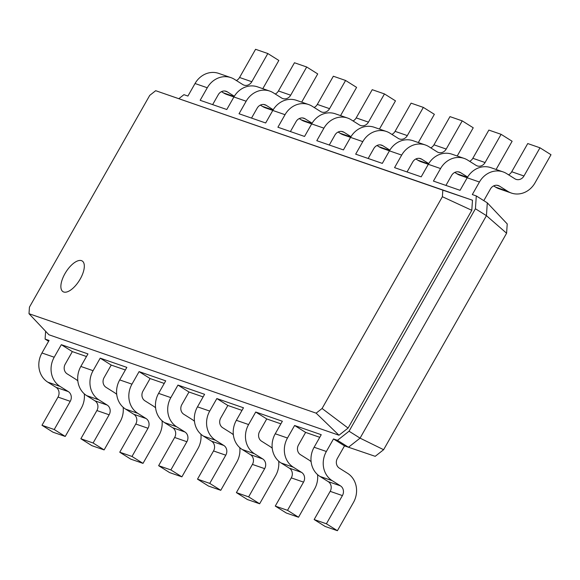 <?xml version="1.0" encoding="UTF-8"?>
<svg xmlns="http://www.w3.org/2000/svg" width="580" height="580" viewBox="0 0 580 580"><rect width="100%" height="100%" fill="white"/><g stroke="black" fill="none" stroke-linecap="round" stroke-linejoin="round"><path stroke-width="0.87" d="M506.594 233.24L486.439 215.68L487.309 202.855L507.224 223.923L506.594 233.24L383.619 449.703L375.202 456.329L344.498 445.875L333.486 438.951L337.466 440.329L348.478 447.252L360.064 438.139L349.051 431.215L337.466 440.329M86.478 356.512L72.333 351.611L61.32 344.687L87.957 353.909L80.837 366.444A21.714 19.416 -70.9 0 0 86.674 395.625L94.939 400.824A7.236 6.474 109.1 0 1 96.882 410.546L80.867 438.748L91.879 445.672L104.124 449.913L93.112 442.989L109.134 414.787A7.236 6.474 109.1 0 0 107.184 405.065L98.926 399.866A21.714 19.416 -70.9 0 1 93.083 370.685L100.202 358.15L111.215 365.074L104.096 377.609A7.236 6.474 109.1 0 0 106.046 387.338L114.303 392.529A21.714 19.416 -70.9 0 1 116.703 394.342M125.36 369.975L111.215 365.074M164.242 383.438L150.097 378.544L139.084 371.62L165.713 380.842L158.594 393.378A21.714 19.416 -70.9 0 0 164.437 422.559L172.702 427.75A7.236 6.474 109.1 0 1 174.645 437.479L158.63 465.682L169.643 472.606L181.888 476.847L170.875 469.923L186.89 441.721A7.236 6.474 109.1 0 0 184.947 431.991L176.682 426.8A21.714 19.416 -70.9 0 1 170.839 397.619L177.958 385.084L188.979 392.007L181.859 404.543A7.236 6.474 109.1 0 0 183.802 414.272L192.067 419.463A21.714 19.416 -70.9 0 1 194.467 421.276M203.123 396.909L188.979 392.007M241.998 410.372L227.853 405.478L216.84 398.554L243.477 407.776L236.357 420.311A21.714 19.416 -70.9 0 0 242.201 449.493L250.458 454.684A7.236 6.474 109.1 0 1 252.409 464.413L236.386 492.616L247.399 499.532L259.644 503.774L248.631 496.857L264.654 468.654A7.236 6.474 109.1 0 0 262.704 458.925L254.446 453.734A21.714 19.416 -70.9 0 1 248.602 424.553L255.722 412.017L266.735 418.941L259.615 431.476A7.236 6.474 109.1 0 0 261.565 441.199L269.823 446.397A21.714 19.416 -70.9 0 1 272.23 448.202M280.88 423.842L266.735 418.941M319.761 437.305L305.617 432.404L294.604 425.488L321.24 434.71L314.121 447.245A21.714 19.416 -70.9 0 0 319.957 476.426L328.222 481.617A7.236 6.474 109.1 0 1 330.165 491.347L314.15 519.542L325.162 526.466L337.408 530.707L326.395 523.784L342.41 495.588A7.236 6.474 109.1 0 0 340.467 485.859L332.202 480.668A21.714 19.416 -70.9 0 1 326.366 451.486L333.486 438.951M383.619 449.703L360.064 438.139L486.439 215.68L475.426 208.756L349.051 431.215M178.944 98.593L183.932 94.671L187.913 96.055L195.032 83.52L207.277 87.761L200.158 100.296L226.787 109.519L233.907 96.983L246.159 101.225L239.032 113.76L265.669 122.982L272.788 110.454L285.034 114.695L277.914 127.223L304.551 136.452L311.67 123.917L323.915 128.158L316.796 140.694L343.433 149.916L350.552 137.387L362.797 141.629L355.678 154.157L382.314 163.386L389.434 150.851L401.679 155.092L394.56 167.627L421.189 176.849L428.308 164.314L440.561 168.555L433.434 181.09L460.071 190.312L467.19 177.784L479.435 182.026L472.316 194.561L476.296 195.938L475.426 208.756M84.274 393.82A21.714 19.416 -70.9 0 1 81.265 408.248L65.243 436.443L52.997 432.201L41.985 425.278L58.007 397.083A7.236 6.474 109.1 0 0 56.057 387.353L47.799 382.162A21.714 19.416 -70.9 0 1 41.956 352.981L49.075 340.445L45.095 339.068L45.624 331.289M155.686 90.697L472.483 200.238L442.83 190.146L442.38 196.721L322.081 408.487L316.144 413.156L29 313.7L29.449 307.132L149.749 95.366L155.686 90.697L442.83 190.146M472.483 200.238L471.794 210.315L348.087 428.076L338.981 435.232L48.916 334.769L29 313.7M48.604 341.272L45.095 339.068M344.498 445.875L337.379 458.41A7.236 6.474 109.1 0 0 339.322 468.132L347.587 473.323A21.714 19.416 -70.9 0 1 353.43 502.512L337.408 530.707M305.617 432.404L298.497 444.94A7.236 6.474 109.1 0 0 300.447 454.669L308.705 459.86A21.714 19.416 -70.9 0 1 311.105 461.673M317.557 474.614A21.714 19.416 -70.9 0 1 314.548 489.041L298.526 517.244L286.281 513.003L275.268 506.079L291.283 477.876A7.236 6.474 109.1 0 0 289.34 468.154L281.075 462.963A21.714 19.416 -70.9 0 1 275.239 433.775L282.358 421.247L255.722 412.017M227.853 405.478L220.733 418.006A7.236 6.474 109.1 0 0 222.684 427.736L230.942 432.926A21.714 19.416 -70.9 0 1 233.349 434.739M239.794 447.68A21.714 19.416 -70.9 0 1 236.785 462.108L220.77 490.31L208.524 486.069L197.505 479.145L213.527 450.95A7.236 6.474 109.1 0 0 211.577 441.221L203.319 436.029A21.714 19.416 -70.9 0 1 197.475 406.841L204.595 394.313L177.958 385.084M150.097 378.544L142.977 391.072A7.236 6.474 109.1 0 0 144.92 400.802L153.185 405.993A21.714 19.416 -70.9 0 1 155.585 407.805M162.037 420.754A21.714 19.416 -70.9 0 1 159.029 435.181L143.006 463.376L130.761 459.135L119.748 452.212L135.763 424.016A7.236 6.474 109.1 0 0 133.821 414.287L125.555 409.096A21.714 19.416 -70.9 0 1 119.719 379.914L126.839 367.379L100.202 358.15M72.333 351.611L65.214 364.146A7.236 6.474 109.1 0 0 67.164 373.868L75.422 379.059A21.714 19.416 -70.9 0 1 77.829 380.872M212.643 104.618L218.29 94.685A7.236 6.474 -70.9 0 1 226.164 91.306A7.236 6.474 -70.9 0 1 227.36 91.879L234.335 96.266M251.524 118.088L257.172 108.148A7.236 6.474 -70.9 0 1 265.046 104.77A7.236 6.474 -70.9 0 1 266.235 105.343L273.216 109.729M290.406 131.551L296.054 121.619A7.236 6.474 -70.9 0 1 303.927 118.24A7.236 6.474 -70.9 0 1 305.116 118.813L312.098 123.199M329.288 145.014L334.928 135.082A7.236 6.474 -70.9 0 1 342.809 131.703A7.236 6.474 -70.9 0 1 343.998 132.276L350.98 136.662M368.169 158.485L373.81 148.545A7.236 6.474 -70.9 0 1 381.684 145.174A7.236 6.474 -70.9 0 1 382.88 145.739L389.854 150.133M407.044 171.948L412.692 162.016A7.236 6.474 -70.9 0 1 420.565 158.637A7.236 6.474 -70.9 0 1 421.762 159.21L428.736 163.596M445.926 185.419L451.574 175.479A7.236 6.474 -70.9 0 1 459.447 172.1A7.236 6.474 -70.9 0 1 460.636 172.673L467.618 177.059M483.8 200.651L490.455 188.95A7.236 6.474 -70.9 0 1 498.329 185.571A7.236 6.474 -70.9 0 1 499.518 186.144L507.783 191.335A21.714 19.416 109.1 0 0 511.357 193.053A21.714 19.416 109.1 0 0 534.977 182.917L551 154.722L539.987 147.799L523.965 175.994A7.236 6.474 -70.9 0 1 516.091 179.372A7.236 6.474 -70.9 0 1 514.902 178.799L506.637 173.608A21.714 19.416 109.1 0 0 503.063 171.89A21.714 19.416 109.1 0 0 479.435 182.026M487.309 202.855L476.296 195.938M65.243 436.443L54.23 429.526L70.252 401.324A7.236 6.474 109.1 0 0 68.302 391.594L60.044 386.403A21.714 19.416 -70.9 0 1 54.201 357.222L61.32 344.687M338.981 435.232L316.144 413.156M298.526 517.244L287.513 510.32L303.536 482.118A7.236 6.474 109.1 0 0 301.586 472.396L293.328 467.204A21.714 19.416 -70.9 0 1 287.484 438.016L294.604 425.488M278.675 461.151A21.714 19.416 -70.9 0 1 275.667 475.578L259.644 503.774M220.77 490.31L209.75 483.387L225.772 455.191A7.236 6.474 109.1 0 0 223.822 445.462L215.564 440.271A21.714 19.416 -70.9 0 1 209.721 411.082L216.84 398.554M200.912 434.217A21.714 19.416 -70.9 0 1 197.903 448.645L181.888 476.847M143.006 463.376L131.994 456.453L148.009 428.257A7.236 6.474 109.1 0 0 146.066 418.528L137.801 413.337A21.714 19.416 -70.9 0 1 131.965 384.156L139.084 371.62M123.156 407.283A21.714 19.416 -70.9 0 1 120.147 421.711L104.124 449.913M221.48 91.64L223.373 92.829A21.714 19.416 109.1 0 0 226.947 94.547L233.921 96.962A21.714 19.416 109.1 0 1 257.535 86.855L269.78 91.096A21.714 19.416 109.1 0 0 246.159 101.225M262.805 88.682A21.714 19.416 109.1 0 0 262.82 88.653L278.835 60.458L267.822 53.534L255.577 49.293L239.562 77.488A7.236 6.474 -70.9 0 1 236.372 80.533M267.822 53.534L251.807 81.729A7.236 6.474 -70.9 0 1 243.926 85.108A7.236 6.474 -70.9 0 1 242.737 84.535L234.48 79.344A21.714 19.416 109.1 0 0 230.905 77.626L218.66 73.385A21.714 19.416 109.1 0 0 195.032 83.52M230.905 77.626A21.714 19.416 109.1 0 0 207.277 87.761M260.362 105.103L262.254 106.292A21.714 19.416 109.1 0 0 265.829 108.01L272.803 110.425M301.687 102.145A21.714 19.416 109.1 0 0 301.701 102.124L317.717 73.921L306.704 66.997L294.459 62.756L278.436 90.958A7.236 6.474 -70.9 0 1 275.246 94.003M306.704 66.997L290.681 95.2A7.236 6.474 -70.9 0 1 282.808 98.578A7.236 6.474 -70.9 0 1 281.619 98.005L273.354 92.815A21.714 19.416 109.1 0 0 269.78 91.096M299.236 118.574L301.129 119.763A21.714 19.416 109.1 0 0 304.703 121.474L311.685 123.895A21.714 19.416 109.1 0 1 335.298 113.789L347.543 118.03A21.714 19.416 109.1 0 0 323.915 128.158M340.569 115.609A21.714 19.416 109.1 0 0 340.576 115.587L356.599 87.384L345.586 80.468L333.34 76.227L317.318 104.422A7.236 6.474 -70.9 0 1 314.128 107.467M345.586 80.468L329.563 108.663A7.236 6.474 -70.9 0 1 321.69 112.041A7.236 6.474 -70.9 0 1 320.501 111.469L312.236 106.278A21.714 19.416 109.1 0 0 308.661 104.559L296.416 100.318A21.714 19.416 109.1 0 0 272.788 110.454M308.661 104.559A21.714 19.416 109.1 0 0 285.034 114.695M338.118 132.037L340.01 133.226A21.714 19.416 109.1 0 0 343.585 134.944L350.567 137.358M379.443 129.079A21.714 19.416 109.1 0 0 379.458 129.05L395.48 100.855L384.467 93.931L372.222 89.69L356.2 117.892A7.236 6.474 -70.9 0 1 353.01 120.93M384.467 93.931L368.445 122.133A7.236 6.474 -70.9 0 1 360.571 125.505A7.236 6.474 -70.9 0 1 359.375 124.932L351.118 119.741A21.714 19.416 109.1 0 0 347.543 118.03M377 145.5L378.892 146.696A21.714 19.416 109.1 0 0 382.466 148.407L389.448 150.829A21.714 19.416 109.1 0 1 413.061 140.722L425.307 144.964A21.714 19.416 109.1 0 0 401.679 155.092M418.325 142.542A21.714 19.416 109.1 0 0 418.339 142.52L434.362 114.318L423.342 107.394L411.097 103.153L395.082 131.356A7.236 6.474 -70.9 0 1 391.891 134.4M423.342 107.394L407.327 135.597A7.236 6.474 -70.9 0 1 399.453 138.975A7.236 6.474 -70.9 0 1 398.257 138.403L389.999 133.212A21.714 19.416 109.1 0 0 386.425 131.493L374.18 127.252A21.714 19.416 109.1 0 0 350.552 137.387M386.425 131.493A21.714 19.416 109.1 0 0 362.797 141.629M415.882 158.971L417.774 160.16A21.714 19.416 109.1 0 0 421.348 161.878L428.323 164.292M457.207 156.013A21.714 19.416 109.1 0 0 457.221 155.984L473.236 127.788L462.224 120.865L449.978 116.624L433.963 144.819A7.236 6.474 -70.9 0 1 430.773 147.864M462.224 120.865L446.209 149.06A7.236 6.474 -70.9 0 1 438.328 152.438A7.236 6.474 -70.9 0 1 437.139 151.866L428.881 146.675A21.714 19.416 109.1 0 0 425.307 144.964M454.763 172.434L456.656 173.623A21.714 19.416 109.1 0 0 460.23 175.341L467.204 177.756A21.714 19.416 109.1 0 1 490.818 167.649L503.063 171.89M496.088 169.476A21.714 19.416 109.1 0 0 496.103 169.454L512.118 141.252L501.105 134.328L488.86 130.087L472.838 158.289A7.236 6.474 -70.9 0 1 469.648 161.334M501.105 134.328L485.083 162.53A7.236 6.474 -70.9 0 1 477.209 165.909A7.236 6.474 -70.9 0 1 476.021 165.336L467.755 160.145A21.714 19.416 109.1 0 0 464.181 158.427L451.936 154.186A21.714 19.416 109.1 0 0 428.308 164.314M464.181 158.427A21.714 19.416 109.1 0 0 440.561 168.555M493.638 185.905L495.53 187.094A21.714 19.416 109.1 0 0 499.104 188.805L511.357 193.053M539.987 147.799L527.742 143.557L511.72 171.752A7.236 6.474 -70.9 0 1 508.529 174.797M348.087 428.076L322.081 408.487M471.794 210.315L442.38 196.721M326.395 523.784L314.15 519.542M287.513 510.32L275.268 506.079M248.631 496.857L236.386 492.616M209.75 483.387L197.505 479.145M170.875 469.923L158.63 465.682M131.994 456.453L119.748 452.212M93.112 442.989L80.867 438.748M54.23 429.526L41.985 425.278M54.201 357.222L41.956 352.981M224.873 91.017L227.36 91.879M263.755 104.487L266.235 105.343M302.637 117.95L305.116 118.813M341.519 131.421L343.998 132.276M380.4 144.884L382.88 145.739M419.275 158.347L421.762 159.21M458.157 171.818L460.636 172.673M497.038 185.281L499.518 186.144M60.044 386.403L47.799 382.162M326.366 451.486L314.121 447.245M287.484 438.016L275.239 433.775M248.602 424.553L236.357 420.311M209.721 411.082L197.475 406.841M170.839 397.619L158.594 393.378M131.965 384.156L119.719 379.914M93.083 370.685L80.837 366.444M80.257 278.958A18.096 7.931 122.1 0 1 61.067 288.55A18.096 7.931 122.1 0 1 76.487 261.413A18.096 7.931 122.1 0 1 80.257 278.958M332.202 480.668L319.957 476.426M340.467 485.859L328.222 481.617M342.41 495.588L330.165 491.347M293.328 467.204L281.075 462.963M301.586 472.396L289.34 468.154M303.536 482.118L291.283 477.876M254.446 453.734L242.201 449.493M262.704 458.925L250.458 454.684M264.654 468.654L252.409 464.413M215.564 440.271L203.319 436.029M223.822 445.462L211.577 441.221M225.772 455.191L213.527 450.95M176.682 426.8L164.437 422.559M184.947 431.991L172.702 427.75M186.89 441.721L174.645 437.479M137.801 413.337L125.555 409.096M146.066 418.528L133.821 414.287M148.009 428.257L135.763 424.016M98.926 399.866L86.674 395.625M107.184 405.065L94.939 400.824M109.134 414.787L96.882 410.546M68.302 391.594L56.057 387.353M70.252 401.324L58.007 397.083M239.562 77.488L251.807 81.729M223.373 92.829L234.153 96.563M278.436 90.958L290.681 95.2M262.254 106.292L273.035 110.033M317.318 104.422L329.563 108.663M301.129 119.763L311.917 123.496M356.2 117.892L368.445 122.133M340.01 133.226L350.798 136.96M395.082 131.356L407.327 135.597M378.892 146.696L389.673 150.43M433.963 144.819L446.209 149.06M417.774 160.16L428.555 163.893M472.838 158.289L485.083 162.53M456.656 173.623L467.436 177.364M511.72 171.752L523.965 175.994M495.53 187.094L507.783 191.335"/></g></svg>
